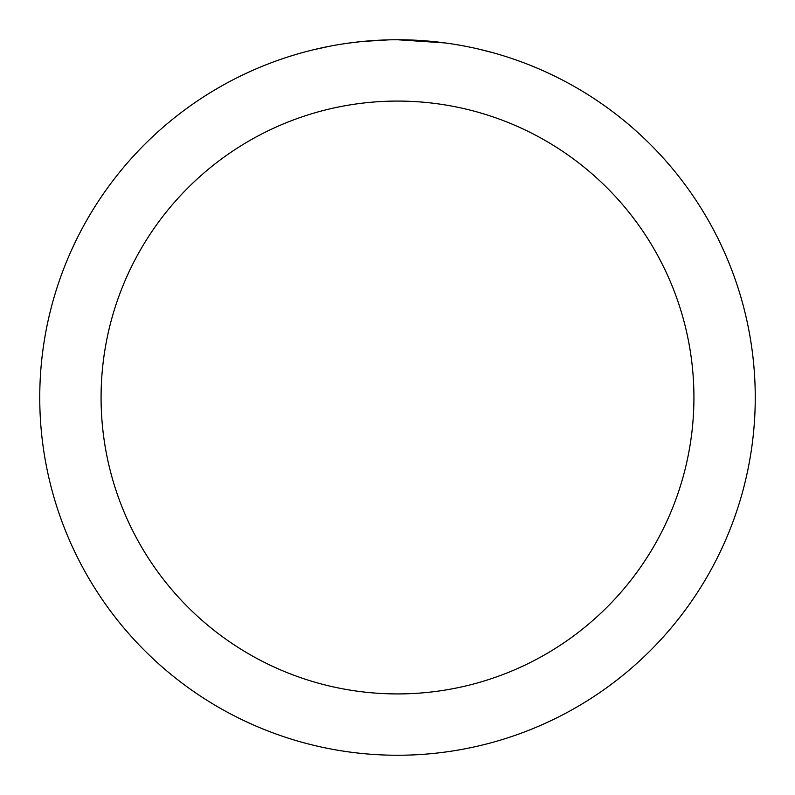 <?xml version="1.0" encoding="UTF-8"?>
<svg xmlns="http://www.w3.org/2000/svg" width="795" height="795" viewBox="0 0 795 795"><rect width="100%" height="100%" fill="white"/><g stroke="black" fill="none" stroke-linecap="round" stroke-linejoin="round"><path stroke-width="1.19" d="M397.5 39.75A357.75 357.75 0 0 1 755.25 397.5A357.75 357.75 0 0 1 397.5 755.25A357.75 357.75 0 0 1 39.75 397.5A357.75 357.75 0 0 1 397.5 39.75L445.091 42.93M477.855 48.893L493.148 52.778M456.221 44.6L460.136 45.275M397.5 101.074A296.426 296.426 0 0 1 693.926 397.5A296.426 296.426 0 0 1 397.5 693.926A296.426 296.426 0 0 1 101.074 397.5A296.426 296.426 0 0 1 397.5 101.074M361.188 41.598L348.27 43.159M313.051 49.856L329.905 46.189M373.898 40.525L379.006 40.227M349.383 43L350.714 42.821M389.023 39.849L362.699 41.449"/></g></svg>
